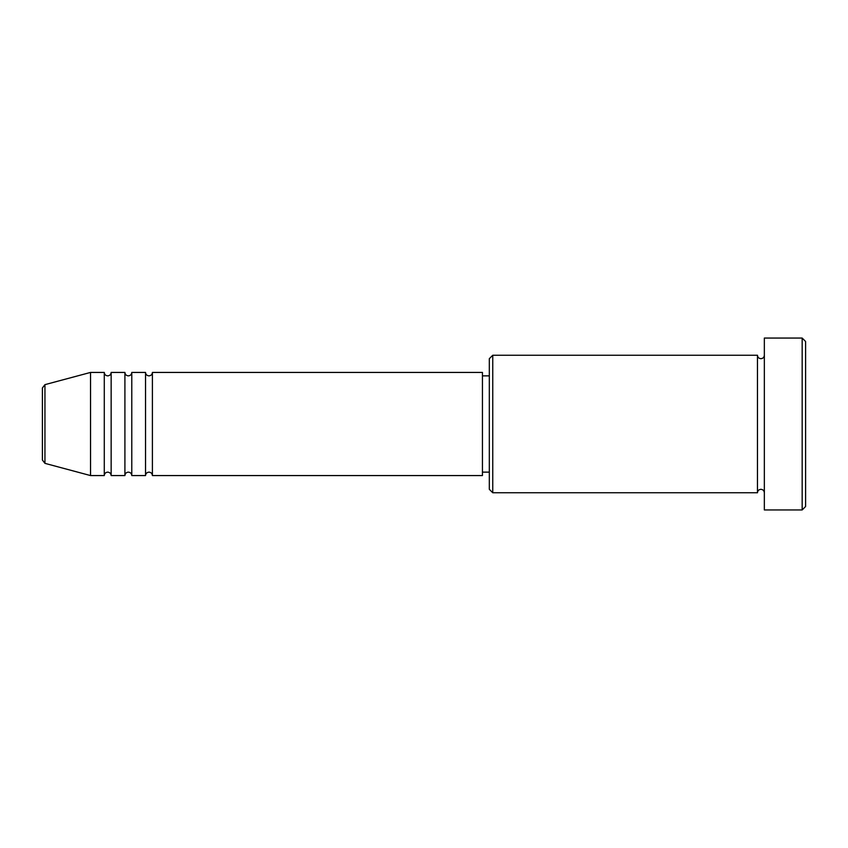 <?xml version="1.0" encoding="UTF-8"?>
<svg xmlns="http://www.w3.org/2000/svg" width="848" height="848" viewBox="0 0 848 848"><rect width="100%" height="100%" fill="white"/><g stroke="black" fill="none" stroke-linecap="round" stroke-linejoin="round"><path stroke-width="0.64" stroke-dasharray="4.24 3.18" d="M42.4 387.971L42.4 460.029M152.407 475.569L152.407 372.431M145.538 475.569L145.538 372.431M131.779 475.569L131.779 372.431M124.91 475.569L124.91 372.431M111.152 475.569L111.152 372.431M104.283 475.569L104.283 372.431M489.317 358.683L489.317 489.317M492.752 492.752L492.752 355.248M805.6 506.51L805.6 341.49M802.166 338.055L802.166 509.945M764.345 509.945L764.345 338.055M757.465 492.752L757.465 355.248M482.448 475.569L482.448 372.431M90.535 475.569L90.535 372.431M764.345 424L764.345 492.752L764.345 424M489.317 424L489.317 375.865L489.317 424M44.944 463.358L44.944 384.642"/><path stroke-width="1.27" d="M42.4 460.029L42.4 387.971L44.944 384.642L44.944 463.358L42.4 460.029M152.407 372.431L152.407 475.569L482.448 475.569L482.448 372.431L152.407 372.431C152.205 374.519 151.061 375.664 148.972 375.865C146.884 375.664 145.739 374.519 145.538 372.431L145.538 475.569L131.779 475.569L131.779 372.431L145.538 372.431M124.91 372.431L124.91 475.569L111.152 475.569L111.152 372.431L124.91 372.431C125.112 374.519 126.257 375.664 128.345 375.865C130.433 375.664 131.578 374.519 131.779 372.431M104.283 372.431L104.283 475.569L90.535 475.569L90.535 372.431L104.283 372.431C104.484 374.519 105.629 375.664 107.717 375.865C109.805 375.664 110.95 374.519 111.152 372.431M492.752 492.752L489.317 489.317L489.317 358.683L492.752 355.248L492.752 492.752L757.465 492.752L757.465 355.248C757.677 357.337 758.822 358.481 760.91 358.683C762.999 358.481 764.143 357.337 764.345 355.248M802.166 338.055L805.6 341.49L805.6 506.51L802.166 509.945L802.166 338.055L764.345 338.055L764.345 509.945L802.166 509.945M482.448 472.135L489.317 472.135M44.944 463.358L90.535 475.569M44.944 384.642L90.535 372.431M492.752 355.248L757.465 355.248M482.448 375.865L489.317 375.865M764.345 492.752C764.143 490.663 762.999 489.519 760.91 489.317C758.822 489.519 757.677 490.663 757.465 492.752M111.152 475.569C110.95 473.481 109.805 472.336 107.717 472.135C105.629 472.336 104.484 473.481 104.283 475.569M131.779 475.569C131.578 473.481 130.433 472.336 128.345 472.135C126.257 472.336 125.112 473.481 124.91 475.569M152.407 475.569C152.205 473.481 151.061 472.336 148.972 472.135C146.884 472.336 145.739 473.481 145.538 475.569"/></g></svg>
